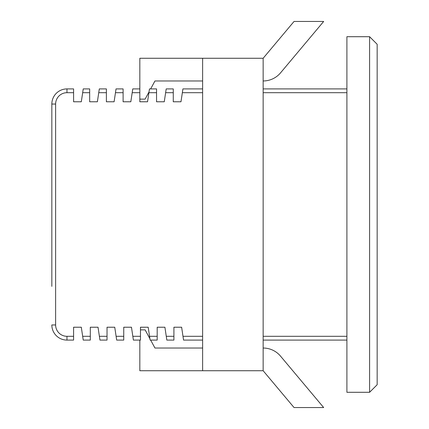 <?xml version="1.0" encoding="UTF-8"?>
<svg xmlns="http://www.w3.org/2000/svg" width="429" height="429" viewBox="0 0 429 429"><rect width="100%" height="100%" fill="white"/><g stroke="black" fill="none" stroke-linecap="round" stroke-linejoin="round"><path stroke-width="0.64" d="M51.839 286.374L51.839 104.043A15.133 15.133 0 0 1 66.972 88.91L73.59 88.91L73.59 92.696L66.972 92.696A11.347 11.347 0 0 0 55.625 104.043L55.625 324.957A11.347 11.347 0 0 0 66.972 336.304L73.59 336.304L73.59 327.225L81.306 327.225L82.668 336.304L90.31 336.304L90.31 327.225L98.027 327.225L99.389 336.304L107.03 336.304L107.03 327.225L114.747 327.225L116.109 336.304L123.75 336.304L123.75 327.225L131.467 327.225L132.829 336.304L140.471 336.304L140.471 327.225L148.187 327.225L149.549 336.304L157.191 336.304L157.191 327.225L164.908 327.225L166.27 336.304L173.911 336.304L173.911 327.225L181.628 327.225L182.99 336.304L202.622 336.304M73.59 336.304L73.59 340.09L66.972 340.09A15.133 15.133 0 0 1 51.839 324.957A15.133 15.133 0 0 0 66.972 340.09L66.972 336.304M90.31 336.304L90.31 340.09L83.237 340.09L82.668 336.304M107.03 336.304L107.03 340.09L99.957 340.09L99.389 336.304M116.677 340.09L123.75 340.09L116.677 340.09L116.109 336.304M123.75 336.304L123.75 340.09M140.471 336.304L140.471 340.09L133.398 340.09L132.829 336.304M202.622 348.032L154.96 348.032L150.654 340.09L157.191 340.09L150.118 340.09L149.549 336.304M157.191 336.304L157.191 340.09M173.911 336.304L173.911 340.09L166.838 340.09L166.27 336.304M202.622 340.09L183.558 340.09L182.99 336.304M346.9 340.09L263.149 340.09M182.915 88.91L202.622 88.91L182.915 88.91L180.984 101.775L173.268 101.775L173.268 92.696L165.626 92.696L164.264 101.775L156.547 101.775L156.547 92.696L148.906 92.696L147.544 101.775L139.827 101.775L139.827 92.696L132.186 92.696L130.824 101.775L123.107 101.775L123.107 92.696L115.465 92.696L114.103 101.775L106.387 101.775L106.387 92.696L98.745 92.696L97.383 101.775L89.666 101.775L89.666 92.696L82.668 92.696L81.306 101.775L73.59 101.775L73.59 92.696M263.149 88.91L346.9 88.91L263.149 88.91M165.626 92.696L166.195 88.91L173.268 88.91L173.268 92.696M148.906 92.696L149.474 88.91L156.547 88.91L156.547 92.696M132.186 92.696L132.754 88.91L139.827 88.91L139.827 92.696M115.465 92.696L116.034 88.91L123.107 88.91L123.107 92.696M98.745 92.696L99.313 88.91L106.387 88.91L106.387 92.696M82.668 92.696L83.237 88.91L89.666 88.91L89.666 92.696M55.625 104.043L51.839 104.043L51.839 142.626M51.839 166.838L51.839 262.162M369.594 392.294L346.9 392.294L346.9 36.706L369.594 36.706L377.161 44.273L377.161 384.727L369.594 392.294L369.594 36.706M139.827 340.09L139.827 370.731L263.149 370.731L263.149 58.269L139.827 58.269L139.827 88.91M202.622 370.731L202.622 58.269M150.654 88.91L154.96 80.968L202.622 80.968M139.827 99.126L145.125 99.126L149.019 91.929M149.909 338.712L145.125 329.874L140.471 329.874M263.149 80.968A22.694 22.694 0 0 0 280.534 72.86L323.67 21.45L294.042 21.45L263.149 58.269M263.149 370.731L294.042 407.55L323.67 407.55L280.534 356.14A22.694 22.694 0 0 0 263.149 348.032M51.839 104.043A15.133 15.133 0 0 1 66.972 88.91L66.972 92.696M263.149 336.304L346.9 336.304M346.9 92.696L263.149 92.696M202.622 92.696L182.346 92.696M55.625 324.957L51.839 324.957"/></g></svg>
